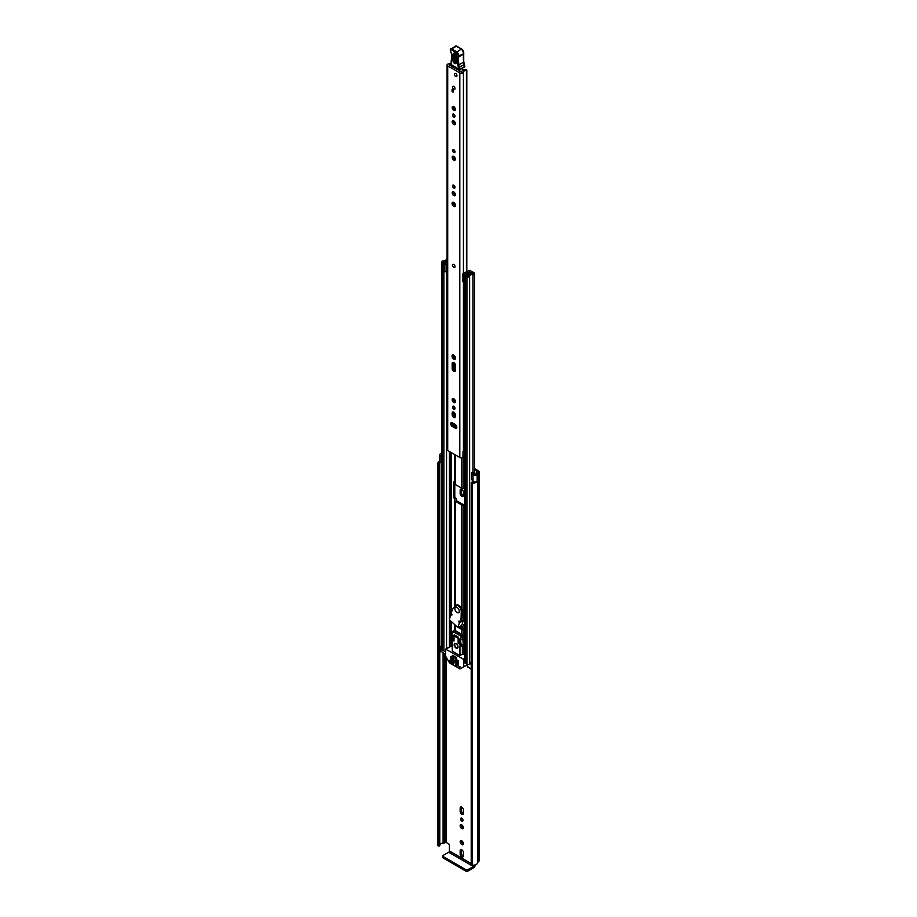 <?xml version="1.0" encoding="UTF-8"?>
<svg xmlns="http://www.w3.org/2000/svg" width="917" height="917" viewBox="0 0 917 917"><rect width="100%" height="100%" fill="white"/><g stroke="black" fill="none" stroke-linecap="round" stroke-linejoin="round"><path stroke-width="1.38" d="M474.33 481.918A3.427 1.983 0 0 1 471.946 482.124L471.235 482.468A1.032 0.596 0 0 0 472.129 483.179L472.129 865.224A1.032 0.596 180 0 1 471.235 864.502L471.235 482.72M438.223 845.829A1.032 0.596 180 0 1 437.925 845.474L437.925 463.429A1.032 0.596 0 0 0 439.163 463.956L439.163 845.99A1.032 0.596 180 0 1 438.223 845.829M461.755 840.832A2.258 1.307 -120 0 0 460.632 840.717A2.258 1.307 -120 0 0 460.277 842.528A2.258 1.307 -120 0 0 461.755 844.523A2.258 1.307 -120 0 0 462.89 844.637A2.258 1.307 -120 0 0 463.234 842.826A2.258 1.307 -120 0 0 461.755 840.832M461.446 840.694A2.258 1.307 -120 0 0 463.016 843.8A2.258 1.307 -120 0 0 463.326 843.938M460.517 818.915A1.742 1.009 -120 0 0 461.285 820.681A1.742 1.009 -120 0 0 462.627 821.151A1.742 1.009 -120 0 0 462.993 820.348A1.742 1.009 -120 0 0 462.225 818.594A1.742 1.009 -120 0 0 460.884 818.124A1.742 1.009 -120 0 0 460.517 818.915M461.778 818.228A1.742 1.009 -120 0 0 462.993 820.314M460.162 825.816A2.258 1.307 -120 0 0 461.148 828.085A2.258 1.307 -120 0 0 462.89 828.693A2.258 1.307 -120 0 0 463.36 827.661A2.258 1.307 -120 0 0 462.374 825.38A2.258 1.307 -120 0 0 460.632 824.784A2.258 1.307 -120 0 0 460.162 825.816M461.446 824.75A2.258 1.307 -120 0 0 461.423 825.082A2.258 1.307 -120 0 0 463.326 828.005M440.641 453.72L440.699 453.686A2.464 1.421 0 0 0 439.747 454.809L439.747 461.526A2.464 1.421 0 0 0 440.469 462.535A2.464 1.421 0 0 0 441.18 462.821L441.581 462.925M439.747 454.809A2.464 1.421 0 0 0 440.469 455.818A2.464 1.421 0 0 0 441.18 456.104L441.581 456.207M474.479 469.94L477.012 471.407A1.032 0.596 180 0 1 477.012 472.244L476.806 472.37A2.464 1.421 0 0 0 476.083 473.378A3.427 1.983 180 0 1 475.9 474.009L474.765 474.169L473.138 472.198L471.521 472.622L471.521 479.339L473.012 481.196A2.464 1.421 0 0 0 473.504 481.608A2.464 1.421 0 0 0 477.195 481.471L477.195 474.765L477.104 481.54M471.521 472.622L473.012 474.479A2.464 1.421 0 0 0 473.504 474.891A2.464 1.421 0 0 0 477.195 474.765M471.212 863.573L449.41 850.987L449.41 845.451A1.375 0.791 60 0 0 448.436 843.766L446.499 842.654A1.032 0.596 0 0 0 445.043 842.654L444.837 842.769A2.464 1.421 180 0 1 443.094 843.193A3.427 1.983 0 0 0 439.77 844.717M463.36 852.523A2.258 1.307 -120 0 0 462.374 850.254A2.258 1.307 -120 0 0 460.632 849.646A2.258 1.307 -120 0 0 460.162 850.678L460.162 854.094A2.258 1.307 -120 0 0 461.148 856.363A2.258 1.307 -120 0 0 462.89 856.971A2.258 1.307 -120 0 0 463.36 855.939L463.36 852.523M460.162 811.465A2.258 1.307 -120 0 0 461.148 813.746A2.258 1.307 -120 0 0 462.89 814.353A2.258 1.307 -120 0 0 463.36 813.31L463.36 809.906A2.258 1.307 -120 0 0 462.374 807.625A2.258 1.307 -120 0 0 460.632 807.017A2.258 1.307 -120 0 0 460.162 808.06L460.162 811.465L461.423 810.743A2.258 1.307 -120 0 0 463.326 813.654M463.36 492.074A2.258 1.307 -120 0 0 462.374 489.804A2.258 1.307 -120 0 0 460.632 489.197A2.258 1.307 -120 0 0 460.162 490.228L460.162 493.644A2.258 1.307 -120 0 0 461.148 495.914A2.258 1.307 -120 0 0 462.89 496.521A2.258 1.307 -120 0 0 463.36 495.489L463.36 492.074M464.655 625.646L462.157 624.202M474.479 468.484L478.273 470.685A2.808 1.616 180 0 1 479.098 471.831A2.808 1.616 180 0 1 478.273 472.977L477.86 473.378A5.204 3.003 180 0 1 477.241 474.788M439.759 463.693L439.77 845.657L439.163 845.99M439.346 845.967L439.163 463.956M439.346 463.933L439.759 463.555A3.427 1.983 0 0 1 439.679 463.131A3.427 1.983 0 0 1 440.068 462.225M461.446 489.162A2.258 1.307 -120 0 0 461.423 489.506L461.423 492.922A2.258 1.307 -120 0 0 463.326 495.833M461.446 806.994A2.258 1.307 -120 0 0 461.423 807.327L461.423 810.743M461.446 849.612A2.258 1.307 -120 0 0 461.423 849.956L461.423 853.36A2.258 1.307 -120 0 0 463.326 856.272M440.641 453.663A5.204 3.003 180 0 1 441.581 453.434M437.925 844.866A5.204 3.003 0 0 0 437.902 845.165A5.204 3.003 0 0 0 437.925 845.474M439.747 460.838A5.204 3.003 0 0 0 437.902 463.131A5.204 3.003 0 0 0 437.925 463.429M472.129 483.179A5.204 3.003 0 0 0 477.241 481.62M472.129 865.224A5.204 3.003 0 0 0 477.86 862.244L478.273 861.842A2.808 1.616 0 0 0 479.098 860.685L479.098 471.831M449.41 850.987A1.032 0.596 -60 0 1 448.677 852.248L473.378 866.508A1.032 0.596 120 0 0 474.112 865.247M473.378 866.508L467.865 869.694L467.865 871.15L473.378 867.963A2.808 1.616 120 0 0 475.361 864.8M467.865 871.15A1.375 0.791 180 0 1 465.928 871.15L443.152 858.003A1.375 0.791 180 0 1 442.751 857.441L442.751 855.997A1.375 0.791 0 0 1 443.152 855.435L448.677 852.248M442.751 855.997A1.375 0.791 0 0 0 443.152 856.547L443.152 858.003M465.928 871.15L465.928 869.694L443.152 856.547M465.928 869.694A1.375 0.791 0 0 0 467.865 869.694M465.125 626.953L462.604 626.976A106.189 61.301 60 0 1 460.907 626.002L461.32 625.623M461.148 627.927L464.69 628.122M461.148 627.813A106.189 61.301 60 0 1 459.451 626.838L459.451 626.953M454.66 267.443A1.777 1.032 -120 0 0 455.027 266.629A1.777 1.032 -120 0 0 454.247 264.841A1.777 1.032 -120 0 0 452.872 264.36M456.838 427.265A2.258 1.307 -120 0 0 455.245 424.491L452.287 422.783A2.258 1.307 -120 0 0 451.153 422.68A2.258 1.307 -120 0 0 450.809 424.491A2.258 1.307 -120 0 0 452.287 426.485L455.245 428.182A2.258 1.307 -120 0 0 456.368 428.296A2.258 1.307 -120 0 0 456.838 427.265M452.528 406.988A1.742 1.009 -120 0 0 453.296 408.741A1.742 1.009 -120 0 0 454.637 409.211A1.742 1.009 -120 0 0 455.004 408.409A1.742 1.009 -120 0 0 454.236 406.655A1.742 1.009 -120 0 0 452.895 406.185A1.742 1.009 -120 0 0 452.528 406.988M453.789 406.288A1.742 1.009 -120 0 0 455.004 408.386M452.161 399.674A2.258 1.307 -120 0 0 453.158 401.944A2.258 1.307 -120 0 0 454.901 402.552A2.258 1.307 -120 0 0 455.359 401.52A2.258 1.307 -120 0 0 454.373 399.239A2.258 1.307 -120 0 0 452.631 398.643A2.258 1.307 -120 0 0 452.161 399.674M453.457 398.608A2.258 1.307 -120 0 0 453.422 398.941A2.258 1.307 -120 0 0 455.336 401.864M452.047 356.14A2.43 1.398 -120 0 0 453.113 358.593A2.43 1.398 -120 0 0 454.981 359.246A2.43 1.398 -120 0 0 455.485 358.123A2.43 1.398 -120 0 0 454.419 355.681A2.43 1.398 -120 0 0 452.551 355.028A2.43 1.398 -120 0 0 452.047 356.14M453.353 354.971A2.43 1.398 -120 0 0 453.307 355.418A2.43 1.398 -120 0 0 455.44 358.57M452.528 185.933A1.742 1.009 -120 0 0 453.296 187.687A1.742 1.009 -120 0 0 454.637 188.157A1.742 1.009 -120 0 0 455.004 187.355A1.742 1.009 -120 0 0 454.236 185.601A1.742 1.009 -120 0 0 452.895 185.131A1.742 1.009 -120 0 0 452.528 185.933M453.789 185.234A1.742 1.009 -120 0 0 455.004 187.332M452.161 192.822A2.258 1.307 -120 0 0 453.158 195.103A2.258 1.307 -120 0 0 454.901 195.711A2.258 1.307 -120 0 0 455.359 194.668A2.258 1.307 -120 0 0 454.373 192.398A2.258 1.307 -120 0 0 452.631 191.791A2.258 1.307 -120 0 0 452.161 192.822M453.457 191.756A2.258 1.307 -120 0 0 453.422 192.1A2.258 1.307 -120 0 0 455.336 195.012M452.047 203.436A2.43 1.398 -120 0 0 453.113 205.889A2.43 1.398 -120 0 0 454.981 206.543A2.43 1.398 -120 0 0 455.485 205.419A2.43 1.398 -120 0 0 454.419 202.978A2.43 1.398 -120 0 0 452.551 202.325A2.43 1.398 -120 0 0 452.047 203.436M453.353 202.267A2.43 1.398 -120 0 0 453.307 202.714A2.43 1.398 -120 0 0 455.44 205.867M452.528 150.411A1.742 1.009 -120 0 0 453.296 152.165A1.742 1.009 -120 0 0 454.637 152.635A1.742 1.009 -120 0 0 455.004 151.844A1.742 1.009 -120 0 0 454.236 150.079A1.742 1.009 -120 0 0 452.895 149.609A1.742 1.009 -120 0 0 452.528 150.411M453.789 149.712A1.742 1.009 -120 0 0 455.004 151.809M452.161 157.311A2.258 1.307 -120 0 0 453.158 159.581A2.258 1.307 -120 0 0 454.901 160.188A2.258 1.307 -120 0 0 455.359 159.157A2.258 1.307 -120 0 0 454.373 156.876A2.258 1.307 -120 0 0 452.631 156.268A2.258 1.307 -120 0 0 452.161 157.311M453.457 156.245A2.258 1.307 -120 0 0 453.422 156.578A2.258 1.307 -120 0 0 455.336 159.489M452.161 121.789A2.258 1.307 -120 0 0 453.158 124.059A2.258 1.307 -120 0 0 454.901 124.666A2.258 1.307 -120 0 0 455.359 123.635A2.258 1.307 -120 0 0 454.373 121.353A2.258 1.307 -120 0 0 452.631 120.757A2.258 1.307 -120 0 0 452.161 121.789M453.457 120.723A2.258 1.307 -120 0 0 453.422 121.055A2.258 1.307 -120 0 0 455.336 123.967M452.528 114.889A1.742 1.009 -120 0 0 453.296 116.654A1.742 1.009 -120 0 0 454.637 117.124A1.742 1.009 -120 0 0 455.004 116.321A1.742 1.009 -120 0 0 454.236 114.556A1.742 1.009 -120 0 0 452.895 114.098A1.742 1.009 -120 0 0 452.528 114.889M453.789 114.189A1.742 1.009 -120 0 0 455.004 116.287M452.161 107.576A2.258 1.307 -120 0 0 453.158 109.857A2.258 1.307 -120 0 0 454.901 110.464A2.258 1.307 -120 0 0 455.359 109.421A2.258 1.307 -120 0 0 454.373 107.151A2.258 1.307 -120 0 0 452.631 106.544A2.258 1.307 -120 0 0 452.161 107.576M453.457 106.51A2.258 1.307 -120 0 0 453.422 106.853A2.258 1.307 -120 0 0 455.336 109.765M452.505 87.138A1.777 1.032 -120 0 0 453.285 88.926A1.777 1.032 -120 0 0 454.66 89.407A1.777 1.032 -120 0 0 455.027 88.594A1.777 1.032 -120 0 0 454.247 86.794A1.777 1.032 -120 0 0 452.872 86.324A1.777 1.032 -120 0 0 452.505 87.138M454.442 74.266A1.777 1.032 -120 0 0 455.222 76.065A1.777 1.032 -120 0 0 456.597 76.535A1.777 1.032 -120 0 0 456.964 75.721A1.777 1.032 -120 0 0 456.185 73.933A1.777 1.032 -120 0 0 454.809 73.452A1.777 1.032 -120 0 0 454.442 74.266M455.359 414.92A2.258 1.307 -120 0 0 454.373 412.639A2.258 1.307 -120 0 0 452.631 412.031A2.258 1.307 -120 0 0 452.161 413.074L452.161 414.69A2.258 1.307 -120 0 0 453.158 416.971A2.258 1.307 -120 0 0 454.901 417.567A2.258 1.307 -120 0 0 455.359 416.536L455.359 414.92M455.359 365.241A2.258 1.307 -120 0 0 454.373 362.972A2.258 1.307 -120 0 0 452.631 362.364A2.258 1.307 -120 0 0 452.161 363.396L452.161 368.6A2.258 1.307 -120 0 0 453.158 370.881A2.258 1.307 -120 0 0 454.901 371.477A2.258 1.307 -120 0 0 455.359 370.445L455.359 365.241M451.061 63.342A2.911 1.685 180 0 1 449.135 63.812A2.121 1.226 0 0 0 447.083 65.038A2.121 1.226 0 0 0 447.714 65.909L459.818 72.901A2.121 1.226 0 0 0 462.099 73.177A2.121 1.226 0 0 0 463.44 72.076A2.911 1.685 180 0 1 466.455 70.46L466.822 70.07A1.032 0.596 0 0 0 465.63 69.463A4.688 2.705 180 0 0 461.664 72.042L449.204 64.843A4.688 2.705 180 0 0 451.038 64.58M447.083 65.038L447.083 449.651A2.121 1.226 0 0 0 447.714 450.522L459.818 457.514A2.121 1.226 0 0 0 462.982 457.411L463.177 457.239A1.375 0.791 0 0 1 464.655 456.918M453.044 90.244L453.044 92.193L452.07 91.643L452.07 89.683L453.044 90.244L452.07 91.643M453.457 362.33A2.258 1.307 -120 0 0 453.422 362.673L453.422 367.877A2.258 1.307 -120 0 0 455.336 370.789M453.457 412.008A2.258 1.307 -120 0 0 453.422 412.341L453.422 413.968A2.258 1.307 -120 0 0 455.336 416.88M451.978 422.645A2.258 1.307 -120 0 0 453.548 425.752L456.506 427.46A2.258 1.307 -120 0 0 456.815 427.597M464.655 449.513A2.911 1.685 180 0 0 463.44 450.82A2.121 1.226 0 0 1 462.982 451.531L462.982 457.411M464.655 450.281A3.209 1.857 0 0 0 463.612 450.316M462.982 451.817L463.177 457.239M464.655 451.324A1.375 0.791 0 0 0 463.177 451.645M452.23 67.067A1.375 0.791 60 0 1 452.241 67.021L452.677 65.841M459.612 69.841L459.635 71.343M462.271 68.362L462.317 70.758M456.781 56.567L456.586 62.608C455.199 64.637 453.904 63.835 452.7 60.201L452.895 54.16C454.282 52.131 455.577 52.934 456.781 56.567A1.032 0.619 -178.1 0 1 456.471 56.12L454.694 53.461L454.018 54.321L453.823 60.35C454.614 62.734 455.451 63.262 456.357 61.92A1.032 0.619 -178.1 0 0 456.276 62.15L456.299 62.287M456.746 61.393C456.024 62.448 455.359 62.035 454.729 60.144L455.084 53.61M464.311 64.19L464.827 66.391A6.855 3.955 -120 0 0 464.311 64.603A6.855 3.955 60 0 1 463.727 62.345A39.03 22.535 60 0 1 463.509 54.16L458.672 56.957A39.03 22.535 -120 0 0 458.878 65.141A6.855 3.955 -120 0 0 459.463 67.4A6.855 3.955 60 0 1 460.002 69.314L459.039 69.44A6.167 3.565 -120 0 0 458.557 67.709A7.531 4.356 60 0 1 457.915 65.233A39.718 22.936 60 0 1 457.709 56.854L457.824 56.453A2.74 1.582 -120 0 0 455.99 52.521L451.233 49.724A1.238 0.711 -120 0 0 450.327 50.171L450.316 50.366A2.258 1.307 -120 0 0 450.9 52.177A3.427 1.983 60 0 1 451.76 54.94L451.221 64.74L459.176 69.738A0.688 0.688 0 0 0 459.875 69.749L451.026 64.442A0.688 0.688 0 0 0 451.359 65.05L451.691 65.015M463.521 53.495L463.624 53.805A3.427 1.983 -120 0 0 461.32 48.888L456.563 46.091L451.726 48.888L456.471 51.684A3.427 1.983 60 0 1 458.775 56.602L457.709 56.854M457.044 46.366L456.563 46.091A1.914 1.112 -120 0 0 455.566 45.976L450.327 49.587A1.914 1.112 60 0 1 450.728 48.773A1.914 1.112 60 0 1 451.726 48.888L451.233 49.724M451.588 59.846L451.588 60.442M451.279 62.516L451.279 63.124M464.117 67.296L460.002 69.314L464.827 66.391M464.77 66.563L463.486 67.422L464.77 66.563M456.047 54.263L455.852 60.304L456.528 60.717M455.703 73.543A1.777 1.032 60 0 1 456.861 75.114A1.777 1.032 60 0 1 456.597 76.535A1.777 1.032 60 0 1 455.703 76.455A1.777 1.032 60 0 1 454.534 74.885A1.777 1.032 60 0 1 454.809 73.452A1.777 1.032 60 0 1 455.703 73.543M453.72 264.474A1.777 1.032 60 0 1 454.878 266.045A1.777 1.032 60 0 1 454.603 267.477A1.777 1.032 60 0 1 453.72 267.386A1.777 1.032 60 0 1 452.551 265.815A1.777 1.032 60 0 1 452.826 264.394A1.777 1.032 60 0 1 453.72 264.474M453.766 86.404A1.777 1.032 60 0 1 454.924 87.975A1.777 1.032 60 0 1 454.66 89.407A1.777 1.032 60 0 1 453.766 89.316A1.777 1.032 60 0 1 452.597 87.745A1.777 1.032 60 0 1 452.872 86.324A1.777 1.032 60 0 1 453.766 86.404M464.655 620.557L463.119 620.557A2.121 1.226 180 0 1 461.618 620.201L461.01 619.846M464.655 505.278L463.119 505.278A2.121 1.226 180 0 1 461.618 504.912L455.417 501.335A2.121 1.226 180 0 1 454.786 500.464L454.442 498.481A1.032 0.596 60 0 1 453.72 497.22L453.72 482.124A1.032 0.596 60 0 1 454.442 481.7L454.786 454.603L454.786 483.683A2.121 1.226 0 0 0 455.417 484.554L461.618 488.131A2.121 1.226 0 0 0 463.119 488.497L464.655 488.497M464.655 504.407L462.684 504.304L456.483 500.716L456.299 498.825A2.121 1.226 0 0 0 455.68 497.965L454.442 498.481M454.786 500.464L454.786 498.825M454.786 426.279L454.442 425.935A1.032 0.596 60 0 1 453.72 424.674L453.72 423.608M453.72 415.195L453.72 412.123M454.786 481.998L454.786 496.613A1.032 0.596 -120 0 0 455.508 497.862M454.798 424.239A1.032 0.596 -120 0 0 455.508 425.316L455.68 425.419A2.121 1.226 0 0 1 456.299 426.279L456.299 427.345M454.786 413.154L454.786 416.57M469.745 271.856L469.584 271.959A1.57 0.906 0 0 0 469.114 272.601A1.57 0.906 0 0 0 469.114 272.613A2.843 1.639 180 0 1 469.114 272.624A2.843 1.639 180 0 1 466.249 274.263A1.57 0.906 0 0 0 464.655 275.169A1.57 0.906 0 0 0 465.114 275.822L466.936 276.865A1.57 0.906 0 0 0 468.644 277.072A1.57 0.906 0 0 0 469.63 276.235A3.359 1.937 180 0 1 472.92 274.332A1.57 0.906 0 0 0 474.479 273.426A1.57 0.906 0 0 0 474.009 272.785L472.175 271.719L471.109 272.338L471.109 273.679M462.867 274.515L463.738 275.387L463.738 282.551L462.867 281.679L462.867 274.103A1.845 1.066 -0 0 1 463.532 273.289L468.495 270.882A1.708 0.986 -0 0 1 470.811 270.939L470.891 270.974A1.777 1.032 180 0 1 471.407 271.707A1.777 1.032 180 0 1 470.891 272.429L470.65 272.567A4.356 2.51 180 0 1 470.627 272.624A4.356 2.51 180 0 1 466.237 275.134L468.117 276.223A4.86 2.808 180 0 1 472.897 273.461L471.109 272.338M454.786 408.237L454.786 407.492L454.786 408.237M454.786 401.554L454.786 399.766L454.786 401.554M454.786 370.491L454.786 363.499L454.786 370.491M454.786 358.238L454.786 356.128L454.786 358.238M454.786 624.981L454.786 630.311L454.786 624.981A2.121 1.226 -0 0 0 455.417 625.841L457.067 626.804M458.179 627.446L461.618 629.429A2.121 1.226 -0 0 0 463.119 629.784L464.655 629.784M459.245 626.827L462.684 628.81L464.655 628.913M447.083 258.307A1.57 0.906 0 0 0 446.43 259.041A3.359 1.937 180 0 1 443.129 260.944A1.57 0.906 0 0 0 441.581 261.849A1.57 0.906 0 0 0 442.04 262.491L443.862 263.546A1.57 0.906 0 0 0 445.582 263.741A1.57 0.906 0 0 0 446.556 262.904A2.843 1.639 180 0 1 446.556 262.881A2.843 1.639 180 0 1 447.083 261.918M445.479 651.173A1.57 0.906 180 0 1 443.862 650.955L442.04 649.901A1.57 0.906 180 0 1 441.581 649.259L441.581 261.849M471.212 662.04A3.359 1.937 0 0 0 469.676 663.335A3.359 1.937 0 0 0 469.63 663.644A1.57 0.906 180 0 1 468.644 664.47A1.57 0.906 180 0 1 466.936 664.275L465.114 663.22A1.57 0.906 180 0 1 464.655 662.578L464.655 275.169M464.655 281.038L464.495 273.954L469.47 272.028M445.479 654.406L440.928 651.219M471.212 669.261L467.51 666.567M470.65 272.567L470.627 273.816M447.083 260.588A4.86 2.808 180 0 1 443.152 261.815L445.043 262.904A4.356 2.51 180 0 1 445.043 262.881A4.356 2.51 180 0 1 447.083 260.749M446.556 262.904A1.57 0.906 0 0 0 446.556 262.892L446.556 263.97L446.556 262.904M464.495 273.954L463.738 275.387M463.738 282.551L464.369 282.551L464.369 275.387M447.083 271.994A1.845 1.066 180 0 1 446.831 272.005L444.607 271.501L444.607 263.97L447.083 263.901M444.607 264.337L446.831 264.841A1.845 1.066 -0 0 0 447.083 264.83M446.109 264.841L446.109 272.005M471.212 664.217L469.676 663.335M440.722 651.494L441.169 646.038A2.052 1.192 180 0 1 441.581 645.855M440.722 646.462L440.928 651.769M441.581 647.115L440.928 646.737M458.294 638.415L458.294 637.189L454.179 634.805L454.179 636.043M452.333 655.231L452.333 656.457L456.448 658.83L456.448 657.604L452.333 655.231L456.712 657.455M456.093 643.574A2.74 1.582 -120 0 0 454.717 643.447A2.74 1.582 -120 0 0 454.305 645.637A2.74 1.582 -120 0 0 456.093 648.055A2.74 1.582 -120 0 0 457.457 648.193A2.74 1.582 -120 0 0 457.881 645.992A2.74 1.582 -120 0 0 456.093 643.574M455.417 664.103L456.139 664.24M456.62 664.527L455.657 665.089L460.07 666.991L455.657 663.965M463.75 666.842L459.818 668.883L449.559 662.968L445.479 655.907L445.628 649.11L463.406 659.208L463.75 666.842L467.315 664.791M453.961 663.828L453.72 662.853L449.479 660.4L449.788 661.615L450.683 661.1M452.219 646.038L451.29 646.072M455.417 659.357L456.139 659.495M458.557 661.73L458.317 660.756L455.657 659.208M450.809 656.698L451.542 656.836M453.961 659.071L453.72 658.097L451.049 656.561M450.809 658.933L451.542 659.071M458.557 663.965L458.317 662.991L451.049 658.796M465.137 666.04L460.151 668.917M450.923 661.237L449.788 661.615M464.655 654.463L462.386 654.211L459.967 655.609L459.967 645.82L461.308 645.637L460.449 640.226L462.867 638.828L463.245 644.64M461.343 636.398L452.769 631.446L454.442 630.369A1.375 0.791 60 0 1 455.119 630.438L461.904 634.346L460.449 639.665L451.726 634.633L450.877 639.619L452.219 641.338L452.219 651.127L459.967 655.609M456.62 659.77L455.417 659.908M452.024 657.111L450.809 657.26M452.024 659.357L450.809 659.495M449.96 661.799L453.72 663.965M455.657 660.332L458.317 661.868M451.049 657.672L453.72 659.208M451.049 659.908L458.317 664.103M461.904 634.346A1.375 0.791 60 0 1 462.867 636.031L462.867 638.828M462.386 645.362L462.386 654.211M455.119 630.438L452.769 631.446L451.726 634.633M451.852 639.734L454.03 640.994L454.03 637.074L452.574 636.238L451.852 639.734L454.03 638.473M460.334 644.628L459.6 640.295L458.145 639.458L458.145 643.367L460.334 644.628M459.944 642.336L458.145 643.367M451.13 614.757L451.852 615.112L451.164 613.324L452.402 609.381L455.336 605.713A4.654 2.682 60 0 1 455.657 605.461A4.654 2.682 60 0 1 459.211 606.687A4.654 2.682 60 0 1 461.274 611.33L461.113 617.577L459.898 621.543L458.787 621.118L459.383 622.826L457.915 627.583L449.33 619.651L450.832 614.768L451.852 614.344M457.915 627.583L461.79 625.348L457.984 627.377M459.383 622.826L463.257 620.591L461.859 625.142M460.793 620.557L461.515 620.144M461.113 617.577L461.836 617.164L460.46 621.222M461.423 614.436L462.145 614.012L461.836 617.164M461.274 611.33L461.996 610.917L462.145 614.012M461.996 610.917A4.654 2.682 -120 0 0 459.944 606.263A4.654 2.682 -120 0 0 456.379 605.048L455.657 605.461M457.056 612.533A3.083 1.777 -120 0 0 458.603 612.682A3.083 1.777 -120 0 0 459.073 610.218A3.083 1.777 -120 0 0 457.056 607.501A3.083 1.777 -120 0 0 455.52 607.352A3.083 1.777 -120 0 0 455.05 609.816A3.083 1.777 -120 0 0 457.056 612.533M455.806 643.436A2.396 1.387 -120 0 0 455.233 643.539A2.396 1.387 -120 0 0 454.74 644.869A2.396 1.387 -120 0 0 455.864 647.138A2.396 1.387 -120 0 0 457.629 647.7A2.396 1.387 -120 0 0 458.007 647.242M473.012 481.196L473.012 474.479M446.499 842.654L446.499 657.902M477.012 472.244L477.012 471.407M443.094 843.193L443.094 653.03M444.837 842.769L444.837 654.027M445.043 842.654L445.043 654.153M477.86 862.244L477.86 473.378M478.066 861.957L478.066 473.103M478.273 861.842L478.273 472.977M441.18 462.821L441.18 456.104M461.423 489.506L460.162 490.228M461.423 492.922L460.162 493.644M461.423 807.327L460.162 808.06M461.423 849.956L460.162 850.678M461.423 853.36L460.162 854.094M463.154 628.913L463.154 627.996M447.714 450.522L447.714 65.909M459.818 457.514L459.818 72.901M466.455 271.868L466.455 70.46M463.44 450.82L463.44 282.253M463.44 273.335L463.44 72.076M453.663 425.82L453.663 423.585L453.674 425.82M453.663 415.069L453.663 412.088L453.674 415.092M453.663 400.041L453.663 398.689M453.663 368.978L453.663 362.421L453.674 369.001M453.663 356.828L453.663 355.097L453.674 356.851M453.663 204.124L453.663 202.393L453.674 204.147M453.663 193.2L453.663 191.848L453.674 193.223M453.663 107.954L453.663 106.601L453.674 107.977M466.81 70.265L466.81 271.696L466.822 70.07M453.422 362.673L452.161 363.396M453.422 367.877L452.161 368.6M453.422 412.341L452.161 413.074M453.422 413.968L452.161 414.69M453.548 425.752L452.287 426.485M456.506 427.46L455.245 428.182M451.221 64.156L451.084 62.803M457.915 65.233L463.922 62.069L464.529 64.385L458.557 67.709M455.99 52.521L461.664 48.853L463.807 53.576L457.824 56.453M450.923 52.235L450.316 50.366M451.737 54.378L450.9 52.177M451.084 62.78L451.76 54.94M455.566 45.976L461.801 49.163A2.74 1.582 60 0 1 463.704 52.762M463.704 53.943L463.715 53.186M463.715 53.874L463.727 61.875M454.018 54.321A1.032 0.619 -178.1 0 1 452.895 54.16M456.586 62.608A1.032 0.619 -178.1 0 1 456.276 62.15L456.471 56.12A1.032 0.619 -178.1 0 1 456.551 55.891M453.823 60.35A1.032 0.619 -178.1 0 1 452.7 60.201M455.646 54.103A1.032 0.619 1.9 0 0 454.924 54.103M455.852 60.304A1.032 0.619 1.9 0 0 454.729 60.144M461.618 620.201L461.618 617.898M461.618 608.968L461.618 504.912M455.417 605.633L455.417 501.335M454.614 606.401L454.614 498.573M463.119 620.557L463.119 505.278M461.618 488.131L461.618 457.858M455.417 484.554L455.417 454.97M455.417 358.57L455.417 357.515M454.614 481.803L454.614 454.5M454.614 408.076L454.614 407.148M454.614 401.417L454.614 399.514M454.614 370.342L454.614 363.247M454.614 358.1L454.614 355.888M451.175 645.9L451.175 640.421M451.175 638.06L451.175 621.359M451.175 614.528L451.175 613.542M451.175 613.29L451.175 452.517M454.614 630.311L454.614 624.523M463.119 488.497L463.119 457.296M455.417 630.598L455.417 625.841M461.618 634.186L461.618 629.429M463.119 654.463L463.119 644.949M463.119 640.364L463.119 629.784M469.63 663.644L469.63 276.235M472.92 482.159L472.92 481.093M472.92 472.255L472.92 274.332M442.04 649.901L442.04 262.491M446.556 648.571L446.556 272.005L446.556 648.571M443.862 650.955L443.862 263.546M449.422 646.921L449.422 619.732M449.422 619.365L449.422 451.508M450.545 646.267L450.545 620.775M450.545 615.685L450.545 452.161M450.786 646.13L450.786 620.992M450.786 614.894L450.786 452.299M466.936 664.275L466.936 276.865M465.114 663.22L465.114 275.822M470.891 273.736L470.891 272.429M446.831 264.841L446.831 272.005M467.51 664.481L467.51 667.117M453.72 497.22L454.786 496.613M454.442 481.7L453.72 482.124M455.508 425.316L454.442 425.935M453.72 424.674L454.637 424.147M467.315 664.561L463.887 666.533M464.655 658.486L463.406 659.208M463.887 660.057L464.655 659.61M445.971 649.144L451.783 645.786M459.417 667.255L460.139 666.831M463.727 644.238L461.308 645.637M461.262 636.96L462.867 636.031M454.557 630.758L461.343 634.679M451.359 614.975L451.966 614.631M451.783 614.218L450.992 614.677M462.065 620.396L458.993 622.173M460.621 621.13L459.898 621.543M462.477 620.5L459.222 622.379M471.212 864.628L471.212 482.594M437.902 845.165L437.902 463.131M439.77 463.624L439.77 845.657M461.434 625.566L461.434 626.3M453.674 400.076L453.674 398.7M466.822 271.696L466.822 70.047M474.479 473.86L474.479 273.426M467.315 666.842L467.315 664.435M445.628 649.11L451.439 645.751M461.171 646.072L463.589 644.674M451.76 614.195L450.889 614.688M460.563 621.21L459.841 621.623M459.371 612.235L458.603 612.682M456.288 606.905L455.52 607.352"/></g></svg>
